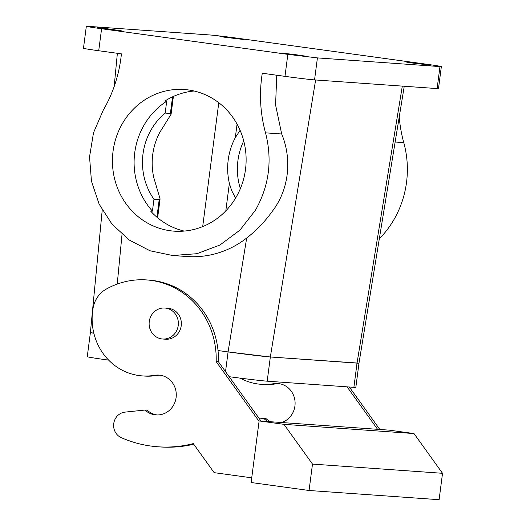 <?xml version="1.0" encoding="UTF-8"?>
<svg xmlns="http://www.w3.org/2000/svg" width="526" height="526" viewBox="0 0 526 526"><rect width="100%" height="100%" fill="white"/><g stroke="black" fill="none" stroke-linecap="round" stroke-linejoin="round"><path stroke-width="0.79" d="M243.735 140.909A62.127 58.478 -85.9 0 0 240.349 188.663M379.312 238.817A95.403 89.801 -85.9 0 0 393.731 219.973A95.403 89.801 -85.9 0 0 403.771 142.631L395.138 142.02M98.724 50.739A23.295 0.487 7.4 0 1 83.47 48.3L86.33 26.3A23.295 0.487 7.4 0 1 87.697 26.313L210.262 34.999A23.295 0.487 7.4 0 1 239.843 38.543L426.093 64.152C438.829 65.934 443.451 66.743 439.973 66.585L317.415 57.899L287.834 54.356L284.98 76.355L262.277 73.232C259.101 93.398 260.179 113.268 265.518 132.835C272.514 160.042 269.167 185.816 255.472 210.176L239.889 230.184L219.855 245.063L196.842 253.716L172.541 255.505L150.015 250.777L129.403 240.112L112.064 224.227L99.138 204.147L91.458 181.194L89.538 156.879L93.503 132.789L103.089 110.499C113.235 93.063 119.343 74.179 121.427 53.862L98.724 50.739L101.584 28.746L287.834 54.356M399.227 116.982A133.124 125.306 -85.9 0 0 403.771 142.631M166.703 101.235L165.164 113.077A62.127 58.478 94.1 0 0 153.94 125.352A62.127 58.478 94.1 0 0 153.967 199.288L152.428 211.136A70.997 66.828 94.1 0 1 147.221 120.132A70.997 66.828 94.1 0 1 166.703 101.235L164.835 101.097A70.997 66.828 94.1 0 1 194.147 91.005M165.164 113.077L170.391 113.445L171.075 114.26L159.832 132.302A62.127 58.478 94.1 0 0 153.894 178.025L160.088 198.867L159.194 199.663L153.967 199.288M202.694 226.607L218.783 102.721M235.582 198.098L231.591 190.458L229.375 183.37A62.127 58.478 94.1 0 1 235.313 137.648L237.068 124.129M240.093 130.31L235.313 137.648M86.33 26.3A23.295 0.487 7.4 0 0 101.584 28.746M441.347 66.598L439.973 66.585L437.119 88.578A23.295 0.487 -172.6 0 0 438.493 88.592L441.347 66.598M230.145 37.491L219.894 36.412L224.102 37.155L244.097 39.555L230.145 37.491M107.58 28.805L97.33 27.727L101.544 28.47L121.532 30.87L107.58 28.805M416.395 63.1L406.144 62.022L410.359 62.765L430.347 65.165L416.395 63.1M293.83 54.415L283.58 53.343L287.794 54.086L307.782 56.486L293.83 54.415M317.415 57.899L314.555 79.899L437.119 88.578M276.761 75.225L275.578 104.95L281.693 133.985C292.121 159.076 289.175 189.432 272.264 211.367C264.966 221.584 256.438 230.473 246.687 238.028L228.067 351.92L270.338 356.983L358.988 363.144A33.283 0.697 -172.6 0 1 358.988 363.144A33.283 0.697 -172.6 0 1 357.029 363.124L353.886 387.327A33.283 0.697 -172.6 0 0 355.846 387.34L358.988 363.144L404.251 86.251M228.067 351.92L218.027 350.54L228.087 351.92L225.522 371.652M102.228 210.065L90.4 332.491L93.852 333.254A33.283 0.697 -172.6 0 1 90.4 332.491A33.283 0.697 -172.6 0 1 90.406 332.491L87.257 356.694A33.283 0.697 -172.6 0 0 108.658 360.132M125.55 118.6A70.997 66.828 94.1 0 1 184.297 89.519A70.997 66.828 94.1 0 1 240.066 130.251A70.997 66.828 94.1 0 1 233.011 202.076A70.997 66.828 94.1 0 1 174.264 231.164A70.997 66.828 94.1 0 1 118.495 190.432A70.997 66.828 94.1 0 1 125.55 118.6M314.555 79.899A23.295 0.487 -172.6 0 1 284.98 76.355M246.687 238.028A95.403 89.801 94.1 0 1 187.111 256.537L172.541 255.505M184.218 231.078A70.997 66.828 94.1 0 1 150.561 210.998L152.428 211.136M347.088 386.84L377.583 429.315M240.132 378.128A57.689 54.296 -85.9 0 0 261.198 384.322A57.689 54.296 -85.9 0 0 273.467 383.717A19.968 18.798 -85.9 0 1 277.715 383.507A19.968 18.798 -85.9 0 1 288.787 388.385A19.968 18.798 -85.9 0 1 294.652 407.604A19.968 18.798 -85.9 0 1 281.634 422.523M259.463 418.913L263.815 418.466A19.968 18.798 -85.9 0 0 268.332 421.576M157.189 414.968A19.968 18.798 -85.9 0 1 147.234 410.201L144.992 410.043L125.037 412.114A13.314 12.532 -85.9 0 0 113.767 423.41A13.314 12.532 -85.9 0 0 121.269 437.658A124.248 116.95 -85.9 0 0 158.07 446.791L160.312 446.949A124.248 116.95 -85.9 0 0 193.726 444.214M160.009 375.202A19.968 18.798 -85.9 0 0 156.879 375.459L154.637 375.294A19.968 18.798 -85.9 0 1 158.885 375.084A19.968 18.798 -85.9 0 1 169.964 379.969A19.968 18.798 -85.9 0 1 174.79 402.633A19.968 18.798 -85.9 0 1 156.064 414.922A19.968 18.798 -85.9 0 1 144.992 410.043M146.655 279.931L148.897 280.088A79.873 75.185 -85.9 0 1 218.415 361.75L216.173 361.592A79.873 75.185 -85.9 0 0 146.655 279.931A79.873 75.185 -85.9 0 0 106.107 289.188A26.622 25.064 -85.9 0 0 93.141 307.769A57.689 54.296 -85.9 0 0 142.368 375.906L144.611 376.064A57.689 54.296 -85.9 0 0 156.879 375.459M218.415 361.75L261.001 421.056M349.33 387.005L379.825 429.479M261.198 384.322L263.441 384.486A57.689 54.296 -85.9 0 0 275.709 383.875L273.467 383.717M278.833 383.618A19.968 18.798 -85.9 0 0 275.709 383.875M270.574 421.734A19.968 18.798 -85.9 0 1 266.057 418.624L263.815 418.466M251.119 482.52L259.121 420.925L283.955 424.337L312.497 464.09L309.064 490.488L251.119 482.52M283.955 424.337L413.988 433.555L389.155 430.137L259.121 420.925M251.73 477.825L214.148 472.657L193.292 443.609A124.248 116.95 -85.9 0 1 158.07 446.791M142.368 375.906A57.689 54.296 -85.9 0 0 154.637 375.294M216.173 361.592L259.068 421.333M413.988 433.555L442.53 473.301L439.105 499.7L309.064 490.488M162.646 339.014L165.637 339.224A15.53 14.616 -85.9 0 0 178.485 332.866A15.53 14.616 -85.9 0 0 180.03 317.152A15.53 14.616 -85.9 0 0 167.833 308.243L164.842 308.026A15.53 14.616 94.1 0 1 177.038 316.941A15.53 14.616 94.1 0 1 175.5 332.649A15.53 14.616 94.1 0 1 162.646 339.014A15.53 14.616 94.1 0 1 150.449 330.104A15.53 14.616 94.1 0 1 151.988 314.39A15.53 14.616 94.1 0 1 164.842 308.026M442.53 473.301L312.497 464.09M228.087 351.92A33.283 0.697 -172.6 0 0 270.338 356.983L357.029 363.124L402.311 86.113M315.62 79.972L270.338 356.983L267.195 381.186L353.886 387.327M267.195 381.186A33.283 0.697 -172.6 0 1 229.145 376.688M170.391 113.445L172.554 96.837M225.799 210.893L229.375 183.37M156.919 217.199L159.194 199.663M122.032 234.353L117.232 284.066M281.693 133.985L265.518 132.835M171.075 114.26L173.389 96.449M157.629 217.797L160.088 198.867M117.37 53.304L114.155 86.606"/></g></svg>
